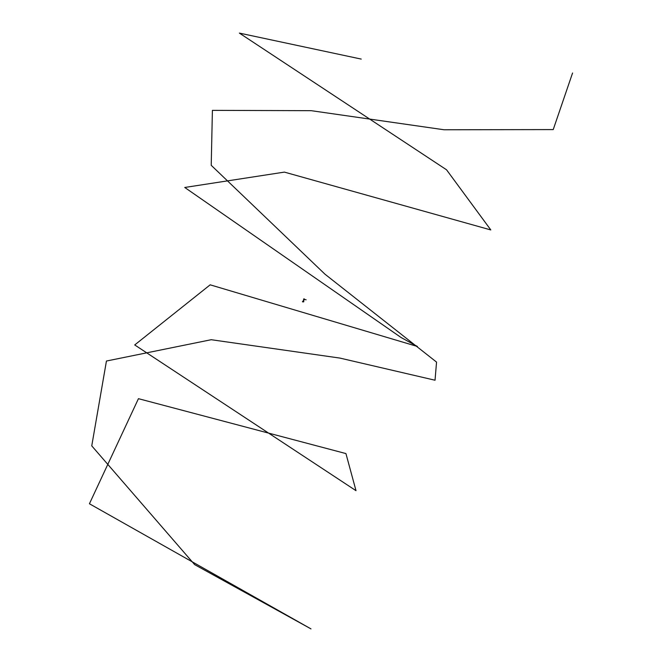 <?xml version="1.0" encoding="UTF-8"?>
<svg xmlns="http://www.w3.org/2000/svg" width="662" height="662" viewBox="0 0 662 662"><rect width="100%" height="100%" fill="white"/><g stroke="black" fill="none" stroke-linecap="round" stroke-linejoin="round"><path stroke-width="0.5" stroke-dasharray="3.31 2.48" d="M302.89 301.359L303.403 301.665M303.684 301.069L303.477 302.029L302.857 301.946M303.179 301.193L303.436 301.673M303.27 300.821L303.055 301.781L302.443 301.707M303.312 300.838L302.882 301.831M303.453 301.284L303.221 301.707L303.37 301.268M303.544 301.003L303.171 301.673L303.221 301.152M303.213 301.053L302.939 301.541M303.246 301.069L303.006 301.574M304.495 299.166L304.065 298.876M304.404 299.274L303.957 299.166M303.932 299.274L304.379 299.481L303.99 299.15M306.059 299.919L303.519 299.092M303.494 301.218L303.237 301.723L303.519 301.235M304.073 299.174L303.825 299.704L304.189 299.348M303.866 299.596L304.164 298.934M304.123 299.712L304.421 299.05M303.031 301.111L303.527 301.4M302.89 301.351L303.378 301.64"/><path stroke-width="0.99" d="M303.717 301.781L302.848 301.897L303.684 301.069M302.857 301.946L303.734 301.086L303.817 301.624M302.882 301.831L302.435 301.649L303.27 300.821M302.435 301.698L303.221 300.78M303.262 301.094L302.923 301.533M303.022 301.558L303.237 301.136M303.784 299.505L304.321 299.547M303.494 299.092L304.396 299.025M304.09 298.876L304.528 299.092M304.007 299.1L304.462 299.298M303.585 299.001L304.495 299.166M304.321 299.406L306.117 299.795M303.999 299.1L304.437 299.348M303.982 299.058L304.404 299.298M361.22 59.084L239.387 33.1L446.536 169.786L490.823 229.946L284.387 172.112L184.748 187.47L401.114 337.537L417.416 346.474L210.168 284.825L134.725 344.943L356.007 490.683L345.936 453.578L138.441 398.673L89.428 503.765L311.008 628.9L194.661 564.636L91.753 445.865L106.441 361.03L211.219 339.714L339.912 358.084L435.033 380.228L436.548 362.097L324.984 274.192L211.219 165.31L212.403 110.364L311.198 110.678L444.094 129.769L553.225 129.587L572.572 72.994M302.997 301.566L303.866 299.596M303.544 301.003L304.123 299.712"/></g></svg>

